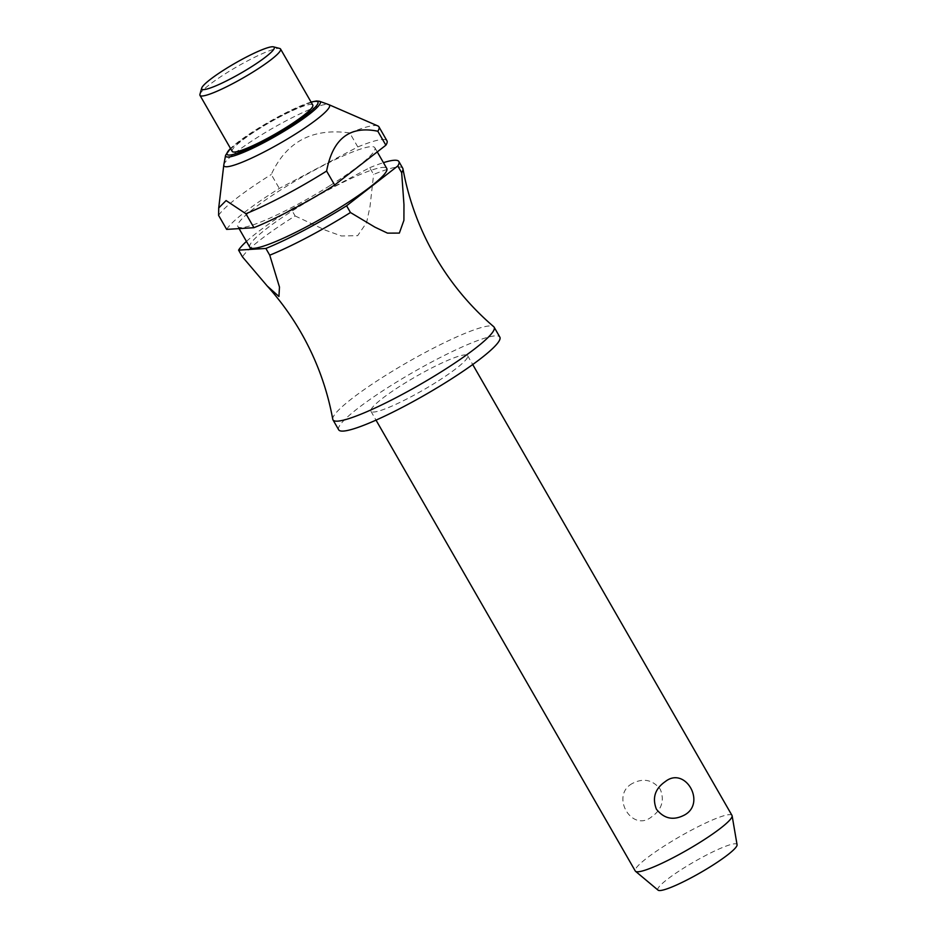 <?xml version="1.0" encoding="UTF-8"?>
<svg xmlns="http://www.w3.org/2000/svg" width="937" height="937" viewBox="0 0 937 937"><rect width="100%" height="100%" fill="white"/><g stroke="black" fill="none" stroke-linecap="round" stroke-linejoin="round"><path stroke-width="0.7" stroke-dasharray="4.68 3.51" d="M332.764 419.272A92.95 12.778 150.1 0 1 385.892 375.245A92.95 12.778 150.1 0 1 493.74 326.708M435.881 382.448A55.775 7.66 150.1 0 1 370.923 411.273A55.775 7.66 150.1 0 1 402.676 384.498A55.775 7.66 150.1 0 1 467.622 355.662A55.775 7.66 150.1 0 1 435.881 382.448M632.159 783.578C610.221 795.572 631.573 832.7 651.379 817.017C661.721 809.849 664.708 800.631 660.339 789.364C652.656 779.678 643.262 777.745 632.159 783.578M731.984 815.413A55.775 7.66 -29.9 0 0 667.039 844.249A55.775 7.66 -29.9 0 0 635.286 871.023M338.69 429.802A92.95 12.778 150.1 0 1 391.607 385.177A92.95 12.778 150.1 0 1 499.854 337.133M329.883 185.667A79.013 10.857 150.1 0 1 237.869 226.508A79.013 10.857 150.1 0 1 282.845 188.571A79.013 10.857 150.1 0 1 374.859 147.73A79.013 10.857 150.1 0 1 329.883 185.667M249.804 247.263A79.013 10.857 150.1 0 1 294.78 209.326A79.013 10.857 150.1 0 1 386.794 168.484M226.649 229.389A92.95 12.778 150.1 0 1 278.699 188.829A92.95 12.778 150.1 0 1 279.308 188.442L357.805 146.945L349.77 132.972C312.642 127.737 286.464 141.569 271.273 174.481L279.308 188.442M218.614 215.416A92.95 12.778 150.1 0 1 270.664 174.856A92.95 12.778 150.1 0 1 271.273 174.481M223.814 164.865A60.882 8.363 150.1 0 1 258.589 136.673A60.882 8.363 150.1 0 1 328.653 104.569M199.932 94.356A46.475 6.383 150.1 0 1 226.438 73.039A46.475 6.383 150.1 0 1 279.73 48.466M232.2 151.384A46.475 6.383 150.1 0 1 258.659 129.072A46.475 6.383 150.1 0 1 312.782 105.049M658.067 890.15A45.62 6.266 150.1 0 1 683.823 868.002A45.62 6.266 150.1 0 1 737.068 844.729M402.758 168.273A92.95 12.778 -29.9 0 0 373.617 174.434L369.74 167.7L291.243 209.197L295.12 215.943A92.95 12.778 -29.9 0 0 294.511 216.318A92.95 12.778 -29.9 0 0 242.46 256.879M246.454 241.418A92.95 12.778 150.1 0 1 290.634 209.583A92.95 12.778 150.1 0 1 291.243 209.197M295.12 215.943L325.526 230.233L341.408 235.972L357.653 235.679L366.578 222.666L369.986 206.726L373.617 174.434M369.74 167.7A92.95 12.778 150.1 0 1 383.444 162.651M357.805 146.945A92.95 12.778 150.1 0 1 386.946 140.784M349.77 132.972A92.95 12.778 150.1 0 1 377.857 125.933M225.571 155.331A54.569 7.496 150.1 0 1 256.75 130.079A54.569 7.496 150.1 0 1 317.573 101.126A54.569 7.496 150.1 0 1 319.54 101.301M311.119 102.156A52.425 7.203 -29.9 0 0 268.907 121.962A52.425 7.203 -29.9 0 0 230.537 148.491M370.923 411.273L376.018 420.127M237.869 226.508L239.087 228.616M311.072 102.051L296.033 107.872L269.036 121.869L253.658 131.192L237.541 142.424L230.49 148.397M374.859 147.73L377.26 151.899M467.622 355.662L472.716 364.528"/><path stroke-width="1.41" d="M383.444 162.651A92.95 12.778 150.1 0 1 398.881 161.539A92.95 12.778 150.1 0 1 397.792 165.966L401.668 172.701A92.95 12.778 -29.9 0 0 402.969 168.871C408.602 199.546 419.19 228.452 434.756 255.614C450.392 282.728 470.058 306.422 493.74 326.708A92.95 12.778 150.1 0 1 494.139 327.2A92.95 12.778 150.1 0 1 441.233 371.825A92.95 12.778 150.1 0 1 332.975 419.87A92.95 12.778 150.1 0 1 332.764 419.272C327.142 388.609 316.554 359.691 300.988 332.53C291.36 315.804 280.093 300.273 267.174 285.949L242.46 256.879L238.584 250.132A92.95 12.778 150.1 0 1 246.454 241.418M376.018 420.127L635.286 871.023A55.775 7.66 -29.9 0 0 635.544 871.316A55.775 7.66 -29.9 0 0 700.244 842.187A55.775 7.66 -29.9 0 0 732.125 815.787A55.775 7.66 -29.9 0 0 731.984 815.413L472.716 364.528M684.584 814.967C673.48 820.8 664.087 818.868 656.404 809.181C652.047 797.914 655.022 788.696 665.364 781.528C685.181 765.845 706.521 802.974 684.584 814.967M494.139 327.2L499.854 337.133A92.95 12.778 150.1 0 1 446.949 381.757A92.95 12.778 150.1 0 1 338.69 429.802L332.975 419.87M377.26 151.899L386.794 168.484A79.013 10.857 150.1 0 1 341.818 206.421A79.013 10.857 150.1 0 1 249.804 247.263L239.087 228.616M226.649 229.389L218.614 215.416L218.719 207.967L226.086 200.565L245.904 213.73L253.939 227.703L226.649 229.389M319.54 101.301L328.653 104.569A60.882 8.363 150.1 0 1 328.805 104.628A60.882 8.363 150.1 0 1 294.839 134.436A60.882 8.363 150.1 0 1 223.791 165.017A60.882 8.363 150.1 0 1 223.814 164.865L225.571 155.331A54.569 7.496 150.1 0 0 228.405 157.018A54.569 7.496 150.1 0 0 289.228 128.064A54.569 7.496 150.1 0 0 319.54 101.301L316.53 100.973L311.072 102.051M328.805 104.628L377.857 125.933A92.95 12.778 150.1 0 1 378.923 126.811L386.946 140.784A92.95 12.778 150.1 0 1 385.868 145.212L334.65 185.022L326.615 171.061A92.95 12.778 150.1 0 1 326.006 171.436A92.95 12.778 150.1 0 1 245.904 213.73M273.499 46.85L279.73 48.466A46.475 6.383 150.1 0 1 280.561 49.017A46.475 6.383 150.1 0 1 254.114 71.329A46.475 6.383 150.1 0 1 199.979 95.351A46.475 6.383 150.1 0 1 199.932 94.356L201.678 88.148A41.825 5.751 150.1 0 1 225.524 68.963A41.825 5.751 150.1 0 1 273.499 46.85A41.825 5.751 150.1 0 1 250.437 67.417A41.825 5.751 150.1 0 1 201.678 88.148M280.561 49.017L312.782 105.049A46.475 6.383 150.1 0 1 286.335 127.362A46.475 6.383 150.1 0 1 232.2 151.384L199.979 95.351M346.585 205.777A92.95 12.778 150.1 0 1 345.976 206.163A92.95 12.778 150.1 0 1 265.874 248.446L269.751 255.192A92.95 12.778 -29.9 0 0 349.852 212.898A92.95 12.778 -29.9 0 0 350.461 212.523L346.585 205.777L397.792 165.966M732.125 815.787L737.068 844.729A45.62 6.266 150.1 0 1 710.996 866.327A45.62 6.266 150.1 0 1 658.067 890.15L635.544 871.316M334.65 185.022A92.95 12.778 150.1 0 1 334.04 185.409A92.95 12.778 150.1 0 1 253.939 227.703M401.668 172.701L403.964 204.629L403.906 220.371L399.349 233.102L387.485 233.126L374.952 227.176L350.461 212.523M402.969 168.871A92.95 12.778 -29.9 0 0 402.758 168.273L398.881 161.539M269.751 255.192L279.472 287.062L278.933 296.49L267.174 285.949M378.923 126.811A92.95 12.778 150.1 0 1 377.834 131.239L385.868 145.212M326.615 171.061C332.717 138.711 349.782 125.441 377.834 131.239M238.584 250.132L265.874 248.446M230.537 148.491A52.425 7.203 -29.9 0 0 229.659 155.062A52.425 7.203 -29.9 0 0 288.104 127.245A52.425 7.203 -29.9 0 0 315.336 101.36A52.425 7.203 -29.9 0 0 311.119 102.156M223.791 165.017L218.719 207.967M230.49 148.397L225.571 155.331"/></g></svg>
